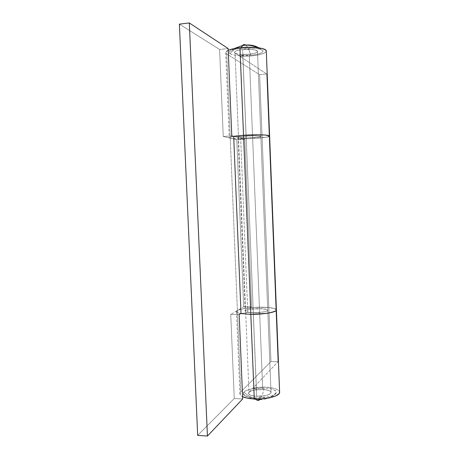 <?xml version="1.0" encoding="UTF-8"?>
<svg xmlns="http://www.w3.org/2000/svg" width="459" height="459" viewBox="0 0 459 459"><rect width="100%" height="100%" fill="white"/><g stroke="black" fill="none" stroke-linecap="round" stroke-linejoin="round"><path stroke-width="0.34" stroke-dasharray="2.29 1.72" d="M275.802 393.564C274.505 396.077 263.139 398.521 255.204 397.913L255.847 399.014L255.204 397.913C248.244 397.488 244.257 396.128 243.236 393.833L243.936 392.095C245.703 389.634 256.587 387.448 264.091 387.981C263.07 393.483 261.71 397.282 260.018 399.359L264.361 399.146C268.825 398.435 272.64 396.57 275.802 393.564C272.64 396.57 268.825 398.435 264.361 399.146L260.018 399.359C253.902 398.957 248.543 396.536 243.936 392.095C248.543 396.536 253.902 398.957 260.018 399.359C261.71 397.282 263.07 393.483 264.091 387.981C271.717 388.429 275.784 389.938 276.295 392.508L275.802 393.564C276.903 392.181 276.301 390.948 273.989 389.869C271.682 388.796 268.383 388.165 264.091 387.981L251.807 388.882C247.889 389.674 245.267 390.747 243.936 392.095C242.599 393.455 243.012 394.706 245.169 395.853C247.361 397.001 250.706 397.689 255.204 397.913L268.067 396.943C272.095 396.077 274.677 394.952 275.802 393.564M276.295 392.508C272.95 395.865 268.968 398.079 264.361 399.146L259.668 399.732L260.018 399.359M258.882 47.839L262.307 50.255C265.176 51.93 258.744 54.638 250.763 55.298C249.3 50.088 247.642 46.715 245.789 45.171C247.642 46.715 249.3 50.088 250.763 55.298C243.155 56.233 231.915 55.361 229.925 53.634C234.038 48.952 239.059 46.147 245.003 45.211C239.059 46.147 234.038 48.952 229.925 53.634C228.416 52.71 228.898 51.672 231.37 50.507C233.861 49.538 237.068 48.849 240.992 48.442C248.789 47.702 255.256 48.006 260.379 49.343L262.307 50.255C257.482 46.261 251.957 44.552 245.726 45.12M268.641 136.65C266.231 137.367 261.682 137.952 254.986 138.411L243.735 138.847L246.162 138.016L242.771 54.489L249.266 54.248C252.249 53.938 254.51 53.451 256.042 52.785C257.579 52.114 257.918 51.454 257.063 50.8C256.191 50.146 254.343 49.698 251.521 49.457L242.622 49.583C237.154 50.26 234.457 51.242 234.532 52.533C236.293 54.26 241.204 54.833 249.266 54.248L262.726 389.502C254.814 389.479 250.08 390.684 248.526 393.122C248.577 394.826 251.297 395.87 256.684 396.255L242.622 49.583L256.684 396.255C253.649 396.106 251.377 395.647 249.88 394.878C248.394 394.103 248.089 393.254 248.973 392.33C249.857 391.407 251.635 390.672 254.309 390.127L262.726 389.502C265.669 389.634 267.918 390.07 269.473 390.804C271.028 391.55 271.418 392.388 270.644 393.323C269.852 394.264 268.096 395.027 265.365 395.606L256.684 396.255C264.757 396.278 269.531 395.061 270.994 392.617C270.856 390.89 268.096 389.857 262.726 389.502L249.266 54.248C254.711 53.6 257.447 52.619 257.47 51.31C255.801 49.572 250.855 48.993 242.622 49.583L251.521 49.457C254.343 49.698 256.191 50.146 257.063 50.8C257.918 51.454 257.579 52.114 256.042 52.785C254.51 53.451 252.249 53.938 249.266 54.248L240.642 54.38C237.882 54.156 236.012 53.732 235.042 53.101C234.079 52.464 234.325 51.804 235.783 51.115C237.257 50.421 239.535 49.916 242.622 49.583C237.601 50.169 234.893 51.098 234.497 52.372L235.042 53.101L238.514 137.62L237.986 137.333C238.41 136.799 241.124 136.352 246.127 135.99L242.622 49.583L246.127 135.99C252.301 135.497 261.67 135.766 260.861 136.415C260.821 136.891 258.073 137.339 252.616 137.763L246.162 138.016L242.771 54.489L249.266 54.248C254.734 53.531 257.476 52.601 257.493 51.448C258.274 49.916 248.818 48.729 242.622 49.583C239.535 49.916 237.257 50.421 235.783 51.115C234.325 51.804 234.079 52.464 235.042 53.101L238.514 137.62L244.831 139.232L251.647 306.819L245.617 310.548L248.973 392.33L248.508 393.334C249.013 394.975 251.739 395.951 256.684 396.255L253.299 312.711C248.33 312.613 245.611 312.091 245.129 311.145L245.617 310.548L248.973 392.33L277.999 361.772L270.959 361.549L240.797 391.952L239.908 393.902C240 394.912 240.895 395.836 242.593 396.662L239.982 394.298L240.797 391.952L237.406 310.468L240.797 391.952L270.959 361.549L259.616 74.668L270.959 361.549L277.999 361.772L266.748 74.002L277.999 361.772L248.973 392.33C248.089 393.254 248.394 394.103 249.88 394.878C251.377 395.647 253.649 396.106 256.684 396.255C262.8 396.811 271.9 394.373 271.005 392.434C270.885 390.919 268.125 389.943 262.726 389.502L256.374 389.783L253.093 308.936L256.374 389.783L262.726 389.502C265.669 389.634 267.918 390.07 269.473 390.804C271.028 391.55 271.418 392.388 270.644 393.323C269.852 394.264 268.096 395.027 265.365 395.606L256.684 396.255L253.299 312.711L263.414 311.965L266.696 311.116L267.746 310.175L266.392 309.355L262.967 308.815L253.093 308.936C259.203 308.201 268.601 309.033 267.752 310.232C268.618 311.357 259.433 312.929 253.299 312.711L246.127 135.99L239.294 136.782C237.831 137.103 237.567 137.379 238.514 137.62L244.831 139.232L236.792 139.76L230.24 138.176L226.735 53.967L259.616 74.668L266.748 74.002L235.042 53.101L266.748 74.002L259.616 74.668L226.735 53.967L230.24 138.176L229.23 137.62C229.299 137.201 230.699 136.771 233.43 136.329L229.288 137.488L230.24 138.176C236.477 139.955 271.78 137.964 269.571 135.921M241.314 47.581L240.992 48.442L241.314 47.581M229.925 53.634C231.382 54.558 234.136 55.178 238.181 55.493L250.763 55.298C255.124 54.85 258.44 54.145 260.712 53.169C262.996 52.188 263.523 51.219 262.307 50.255C261.062 49.285 258.354 48.62 254.177 48.252L240.992 48.442C236.419 48.929 233.057 49.687 230.911 50.714C228.794 51.729 228.467 52.705 229.925 53.634M266.295 51.098L266.117 51.66L263.609 53.41L258.537 54.908L251.687 55.946L240.373 56.371L242.771 54.489L240.373 56.371L243.735 138.847L240.373 56.371L251.687 55.946C260.821 54.896 265.686 53.255 266.289 51.029M279.617 392.17C278.831 389.295 273.937 387.585 264.935 387.04L253.861 387.522L250.608 307.656C262.686 306.457 276.766 307.65 276.404 309.98L276.41 310.009M240.763 313.543C238.02 313.027 236.592 312.39 236.483 311.621L237.406 310.468L243.672 306.755L236.792 139.76L223.252 136.484L219.597 49.469L179.377 24.143L219.597 49.469L223.252 136.484L230.24 138.176L236.815 138.79L247.372 138.773L258.566 138.142L266.897 137.08L254.986 138.411L243.735 138.847L246.162 138.016L259.392 137C260.93 136.69 261.28 136.409 260.448 136.157L254.974 135.732L240.585 136.553L247.78 312.304L253.299 312.711C258.342 312.946 268.354 311.563 267.752 310.232C267.66 309.32 264.9 308.798 259.478 308.666C252.048 308.844 247.43 309.469 245.617 310.548C244.71 311.104 245.003 311.592 246.477 312.017L253.299 312.711L247.78 312.304L240.585 136.553L233.683 136.289L240.585 136.553L246.127 135.99L253.299 312.711L262.032 312.183C264.78 311.799 266.559 311.322 267.368 310.76C268.165 310.204 267.786 309.716 266.231 309.309L259.478 308.666L251.016 309.171C248.319 309.532 246.517 309.991 245.617 310.548L251.647 306.819L243.672 306.755L236.792 139.76L244.831 139.232L251.647 306.819L243.672 306.755L237.406 310.468L230.24 138.176L237.406 310.468L230.734 314.421L237.406 310.468L236.551 311.85L238.749 313.078L240.763 313.543M276.387 309.814L273.897 308.373L267.838 307.444L259.524 307.191L250.608 307.656L253.093 308.936L250.608 307.656L253.861 387.522L256.374 389.783L253.861 387.522L264.935 387.04L271.711 387.78L276.794 389.284L279.393 391.361L279.611 392.078M228.226 50.283C226.551 51.029 225.708 51.792 225.69 52.561L226.735 53.967L225.736 52.257L228.226 50.283M269.611 136.065L266.897 137.08C268.653 136.73 269.559 136.398 269.611 136.071M276.347 310.238C276.318 308.402 271.453 307.387 261.739 307.186C250.201 307.278 242.088 308.368 237.406 310.468L241.084 309.142L254.2 307.381L268.532 307.507L273.616 308.299L276.186 309.464M233.688 136.392L238.514 137.62L245.617 310.548L238.514 137.62C240.264 138.056 244.722 138.119 251.888 137.809C257.803 137.396 260.792 136.931 260.861 136.415C261.395 135.669 251.205 135.554 246.127 135.99L252.88 135.732L258.417 135.87L260.832 136.346L259.392 137L248.25 137.97L238.514 137.62L233.688 136.392M241.021 313.589L247.78 312.304L241.021 313.589M197.686 435.402L234.268 398.532L230.734 314.421L239.185 314.518L230.734 314.421L234.268 398.532L197.686 435.402M228.152 48.556L219.597 49.469L228.152 48.556M242.691 398.946L234.268 398.532L242.691 398.946M276.404 309.882L276.192 309.469M231.778 135.904L223.252 136.484L231.778 135.904M237.986 137.333L245.129 311.145M259.668 399.732C253.775 399.892 248.296 397.93 243.236 393.833M257.459 47.656L260.379 49.343M234.165 48.574L231.37 50.507M257.493 51.448L271.005 392.434L257.493 51.448M236.477 311.563L239.902 393.805M225.69 52.63L229.23 137.648"/><path stroke-width="0.69" d="M255.847 399.014C257.069 400.724 258.348 400.959 259.668 399.732C258.348 400.959 257.069 400.724 255.847 399.014M245.726 45.12L245.003 45.211L245.726 45.12C244.59 44.282 243.522 44.414 242.518 45.504L241.314 47.581L242.518 45.504C243.522 44.414 244.59 44.282 245.726 45.12C250.35 44.643 254.739 45.55 258.882 47.839M260.018 399.359L259.668 399.732M266.289 51.029C266.713 48.155 252.553 46.279 239.959 47.719L243.528 135.285C256.07 134.395 270.093 134.843 269.611 136.036L268.641 136.65M269.611 136.025L276.404 309.957C276.84 312.149 263.162 314.547 250.821 314.329L254.269 398.957C266.662 399.691 280.283 395.916 279.617 392.17M279.611 392.078L279.038 393.707L275.687 395.974L269.777 397.787L262.227 398.842L254.269 398.957L247.217 398.119L242.593 396.662C245.29 397.919 249.185 398.682 254.269 398.957L250.821 314.329L240.763 313.543L250.821 314.329C262.611 314.53 275.848 312.349 276.347 310.238M276.387 309.814C276.53 310.359 275.945 310.909 274.643 311.472L268.882 312.992L260.299 314.031L250.821 314.329L243.528 135.285L259.329 134.82L265.422 135.066L269.576 135.927C269.232 134.803 255.588 134.43 243.528 135.285L233.43 136.329L243.528 135.285L239.959 47.719C234.796 48.287 230.883 49.147 228.226 50.283L232.833 48.855L239.959 47.719L248.084 47.237L255.864 47.495L262.014 48.442L265.595 49.911L266.295 51.098M269.576 135.927C269.33 135.56 267.947 135.273 265.422 135.066L255.6 134.814L243.528 135.285L250.821 314.329L266.421 313.382L272.388 312.223L275.796 310.846L276.404 309.882M241.009 313.388L239.185 314.518L242.691 398.946L207.439 436.05L189.309 22.95L228.152 48.556L231.778 135.904L233.688 136.392L231.778 135.904L228.152 48.556L189.309 22.95L207.439 436.05L197.686 435.402L179.377 24.143L197.686 435.402L207.439 436.05L242.691 398.946L239.185 314.518L241.009 313.388M233.683 136.289L241.021 313.589L250.821 314.329L241.021 313.589L233.683 136.289L243.528 135.285L233.683 136.289M179.377 24.143L189.309 22.95L179.377 24.143M234.165 48.574L242.518 45.504C247.671 44.655 252.651 45.372 257.459 47.656M266.289 51.001L269.611 135.996M276.41 310.009L279.617 392.21"/></g></svg>
